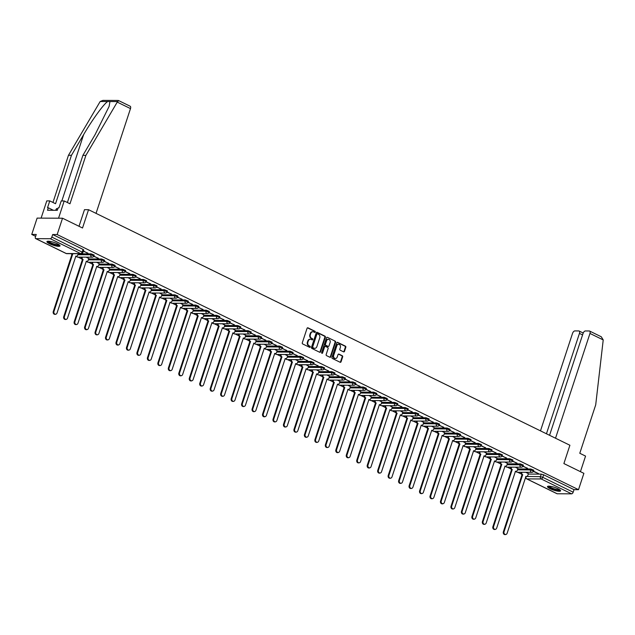 <?xml version="1.0" encoding="UTF-8"?>
<svg xmlns="http://www.w3.org/2000/svg" width="635" height="635" viewBox="0 0 635 635"><rect width="100%" height="100%" fill="white"/><g stroke="black" fill="none" stroke-linecap="round" stroke-linejoin="round"><path stroke-width="0.95" d="M315.262 332.049A0.611 0.5 90.3 0 0 314.984 331.264L307.983 327.835A0.865 0.706 90.3 0 0 307.062 328.319L302.292 342.821A0.865 0.706 90.3 0 0 302.689 343.948L309.69 347.369A0.611 0.5 90.3 0 0 310.055 346.242L309.15 345.805A2.778 2.27 90.3 0 1 307.888 342.194L308.292 340.987A2.778 2.27 90.3 0 1 310.412 339.241A2.778 2.27 90.3 0 1 311.245 339.439L312.15 339.884A0.611 0.5 90.3 0 0 312.523 338.757L311.618 338.312A2.778 2.27 90.3 0 1 310.356 334.701L310.753 333.494A2.778 2.27 90.3 0 1 312.872 331.748A2.778 2.27 90.3 0 1 313.706 331.946L314.611 332.391A0.611 0.5 90.3 0 0 315.262 332.049M314.531 332.351A0.611 0.5 90.3 0 0 314.476 331.256L307.475 327.835A0.865 0.706 90.3 0 0 307.467 327.835L307.983 327.835M309.61 347.337A0.611 0.5 90.3 0 0 309.547 346.242L309.15 345.805M312.071 339.844A0.611 0.5 90.3 0 0 312.015 338.749L311.618 338.312M57.444 243.784A6.898 1.46 -161.8 0 0 50.768 241.522A6.898 1.46 -161.8 0 0 46.934 241.617A6.898 1.46 -161.8 0 0 49.514 243.753A6.898 1.46 -161.8 0 0 56.197 246.015A6.898 1.46 -161.8 0 0 60.031 245.92A6.898 1.46 -161.8 0 0 57.444 243.784M557.99 488.736A6.898 1.46 -161.8 0 0 551.315 486.473A6.898 1.46 -161.8 0 0 547.481 486.561A6.898 1.46 -161.8 0 0 550.069 488.696A6.898 1.46 -161.8 0 0 556.744 490.958A6.898 1.46 -161.8 0 0 560.578 490.871A6.898 1.46 -161.8 0 0 557.99 488.736M343.559 351.838A0.865 0.706 90.3 0 0 344.487 351.353L345.821 347.289A0.865 0.706 90.3 0 0 345.424 346.162L337.653 342.352A0.865 0.706 90.3 0 0 336.733 342.837L331.962 357.338A0.865 0.706 90.3 0 0 332.359 358.465L340.13 362.267A0.865 0.706 90.3 0 0 341.051 361.783L342.67 356.87A0.865 0.706 90.3 0 0 342.273 355.743L338.947 354.116A0.865 0.706 90.3 0 0 338.026 354.6L337.225 357.037A2.318 1.897 90.3 0 1 335.455 358.497A2.318 1.897 90.3 0 1 333.7 355.314L336.844 345.765A2.318 1.897 90.3 0 1 338.614 344.305A2.318 1.897 90.3 0 1 340.36 347.496L339.844 349.083A0.865 0.706 90.3 0 0 340.233 350.21L343.559 351.838A0.865 0.706 90.3 0 0 343.979 351.353L345.313 347.281A0.865 0.706 90.3 0 0 344.916 346.154L337.145 342.352A0.865 0.706 90.3 0 0 337.137 342.352L337.653 342.352M50.276 238.712L35.885 238.649A1.77 0.945 -63.9 0 1 35.647 238.593A1.77 0.945 -63.9 0 1 35.409 236.998L36.251 234.458L31.75 234.434L37.116 218.107L62.532 218.218L82.526 228.005L88.543 209.701L569.905 445.254L563.888 463.558L583.882 473.345L578.509 489.672L57.166 234.553L52.665 234.529L51.832 237.077L82.883 252.492L83.725 249.952L83.058 249.404L82.225 251.944A1.77 0.945 -63.9 0 1 80.669 253.587L50.276 238.712A1.77 0.945 -63.9 0 0 51.832 237.077M62.532 218.218L57.166 234.553M325.342 337.264A0.865 0.706 90.3 0 0 324.945 336.137L317.175 332.335A0.865 0.706 90.3 0 0 316.254 332.819L311.483 347.313A0.865 0.706 90.3 0 0 311.88 348.44L319.651 352.25A0.865 0.706 90.3 0 0 320.572 351.766L325.342 337.264L324.834 337.264A0.865 0.706 90.3 0 0 324.437 336.137L316.667 332.327A0.865 0.706 90.3 0 0 316.659 332.327L317.175 332.335M327.414 337.344L335.185 341.146A0.865 0.706 90.3 0 1 335.582 342.273L330.811 356.775A0.865 0.706 90.3 0 1 329.89 357.259L326.565 355.632A0.865 0.706 90.3 0 1 326.168 354.505L328.104 348.623A0.865 0.706 90.3 0 0 327.708 347.496L325.501 346.416A0.865 0.706 90.3 0 0 324.58 346.901L322.564 353.02A0.611 0.5 90.3 0 1 321.643 352.568L326.493 337.828A0.865 0.706 90.3 0 1 327.414 337.344L335.185 341.146M528.264 474.067L541.258 474.123L540.425 476.663L542.782 477.329L573.175 492.196A1.77 0.945 116.1 0 1 571.619 493.839L557.236 493.776A1.77 0.945 116.1 0 1 556.998 493.72A1.77 0.945 116.1 0 1 556.816 493.562M31.75 234.434L35.631 236.339M76.224 256.207L76.295 256.238A1.77 1.77 0 0 0 77.819 257.127A1.77 1.445 -89.7 0 1 77.287 257A1.77 1.445 90.3 0 1 76.557 256.191M78.121 257.127L81.701 258.882M86.693 261.326L86.765 261.358A1.77 1.77 0 0 0 88.289 262.255A1.77 1.445 -89.7 0 1 87.757 262.128A1.77 1.445 90.3 0 1 87.019 261.318M88.59 262.255L92.17 264.001M99.06 267.375L102.632 269.129M109.522 272.494L113.101 274.249M119.991 277.622L123.571 279.368M130.461 282.742L134.033 284.496M140.922 287.861L144.502 289.616M151.392 292.989L154.972 294.735M161.861 298.109L165.441 299.863M172.331 303.228L175.903 304.983M182.793 308.356L186.373 310.102M193.262 313.476L196.842 315.222M203.732 318.595L207.304 320.35M214.193 323.723L217.773 325.469M224.663 328.843L228.243 330.589M235.133 333.962L238.712 335.717M243.705 338.161L243.769 338.193A1.77 1.77 0 0 0 245.3 339.082A1.77 1.445 -89.7 0 1 244.769 338.955A1.77 1.445 90.3 0 1 244.03 338.153M245.594 339.082L249.174 340.836M254.167 343.281L254.238 343.313A1.77 1.77 0 0 0 255.762 344.21A1.77 1.445 -89.7 0 1 255.23 344.083A1.77 1.445 90.3 0 1 254.5 343.273M256.064 344.21L259.644 345.956M266.533 349.329L270.113 351.084M277.003 354.449L280.575 356.203M287.464 359.577L291.044 361.323M297.934 364.696L301.514 366.451M308.404 369.816L311.983 371.57M318.865 374.944L322.445 376.69M329.335 380.063L332.915 381.818M339.804 385.183L343.384 386.937M350.274 390.311L353.846 392.057M360.736 395.43L364.315 397.185M371.205 400.55L374.785 402.304M381.675 405.678L385.247 407.424M392.136 410.797L395.716 412.552M402.606 415.917L406.186 417.671M411.178 420.116L411.242 420.148A1.77 1.77 0 0 0 412.774 421.037A1.77 1.445 -89.7 0 1 412.242 420.91A1.77 1.445 90.3 0 1 411.504 420.108M413.075 421.045L416.655 422.791M423.545 426.164L427.117 427.919M434.007 431.284L437.586 433.038M444.476 436.412L448.056 438.158M454.946 441.531L458.518 443.278M465.407 446.651L468.987 448.405M475.877 451.779L479.457 453.525M486.346 456.898L489.926 458.645M496.808 462.018L500.388 463.772M507.278 467.138L510.858 468.892M517.747 472.265L521.327 474.012M578.509 489.672L574.016 489.656L573.175 492.196M83.304 251.222L87.908 253.111M87.805 253.428L83.407 250.904M88.781 258.508L86.13 257.167M93.734 256.326L98.377 258.231M98.274 258.548L93.877 256.024M99.251 263.628L96.591 262.287M104.203 261.453L108.847 263.35M108.744 263.668L104.346 261.152M109.712 268.756L107.061 267.406M114.665 266.573L119.316 268.478M119.205 268.795L114.808 266.271M120.182 273.875L117.531 272.534M125.135 271.693L129.778 273.598M129.675 273.915L125.278 271.391M130.651 278.995L128 277.654M135.604 276.82L140.248 278.717M140.144 279.035L135.747 276.519M141.121 284.115L138.462 282.773M146.074 281.94L150.717 283.845M150.606 284.162L146.209 281.638M151.582 289.242L148.931 287.901M156.535 287.06L161.179 288.965M161.076 289.282L156.678 286.758M162.052 294.362L159.401 293.021M167.005 292.179L171.648 294.084M171.545 294.402L167.148 291.886M172.522 299.482L169.862 298.14M177.475 297.307L182.118 299.212M182.015 299.529L177.617 297.005M182.983 304.609L180.332 303.268M187.936 302.427L192.58 304.332M192.476 304.649L188.079 302.125M193.453 309.729L190.802 308.388M198.406 307.546L203.049 309.451M202.946 309.769L198.549 307.253M203.922 314.849L201.263 313.507M208.875 312.674L213.519 314.579M213.416 314.897L209.018 312.372M214.392 319.976L211.733 318.635M219.337 317.794L223.988 319.699M223.877 320.016L219.48 317.492M224.853 325.096L222.202 323.755M229.806 322.913L234.45 324.818M234.347 325.136L229.949 322.62M235.323 330.216L232.672 328.874M240.276 328.041L244.919 329.938M244.816 330.263L240.419 327.739M245.793 335.344L243.134 334.002M250.746 333.161L255.389 335.066M255.286 335.383L250.888 332.859M256.254 340.463L253.603 339.122M261.207 338.28L265.851 340.185M265.748 340.503L261.35 337.987M266.724 345.583L264.073 344.241M271.677 343.408L276.32 345.305M276.217 345.63L271.82 343.106M277.193 350.71L274.534 349.369M282.146 348.528L286.79 350.433M286.687 350.75L282.289 348.226M287.655 355.83L285.004 354.489M292.608 353.647L297.259 355.552M297.148 355.87L292.751 353.346M298.125 360.95L295.473 359.608M303.078 358.775L307.721 360.672M307.618 360.998L303.22 358.473M308.594 366.077L305.943 364.728M313.547 363.895L318.191 365.8M318.087 366.117L313.69 363.593M319.064 371.197L316.405 369.856M324.017 369.014L328.66 370.919M328.557 371.237L324.152 368.713M329.525 376.317L326.874 374.975M334.478 374.142L339.122 376.039M339.019 376.357L334.621 373.84M339.995 381.445L337.344 380.095M344.948 379.262L349.591 381.167M349.488 381.484L345.091 378.96M350.464 386.564L347.805 385.223M355.417 384.381L360.061 386.286M359.958 386.604L355.56 384.08M360.926 391.684L358.275 390.342M365.879 389.509L370.53 391.406M370.419 391.724L366.022 389.207M371.396 396.811L368.744 395.462M376.349 394.629L380.992 396.534M380.889 396.851L376.491 394.327M381.865 401.931L379.206 400.59M386.818 399.748L391.462 401.653M391.358 401.971L386.961 399.447M392.335 407.051L389.676 405.709M397.288 404.876L401.931 406.773M401.82 407.091L397.423 404.574M402.796 412.171L400.145 410.829M407.749 409.996L412.393 411.901M412.29 412.218L407.892 409.694M413.266 417.298L410.615 415.957M418.219 415.115L422.862 417.02M422.759 417.338L418.362 414.814M423.736 422.418L421.076 421.076M428.689 420.235L433.332 422.14M433.229 422.458L428.831 419.941M434.197 427.538L431.546 426.196M439.15 425.363L443.794 427.268M443.69 427.585L439.293 425.061M444.667 432.665L442.016 431.324M449.62 430.482L454.263 432.387M454.16 432.705L449.763 430.181M455.136 437.785L452.477 436.443M460.089 435.602L464.733 437.507M464.63 437.825L460.232 435.308M465.598 442.905L462.947 441.563M470.551 440.73L475.202 442.635M475.091 442.952L470.694 440.428M476.067 448.032L473.416 446.691M481.02 445.849L485.664 447.754M485.561 448.072L481.163 445.548M486.537 453.152L483.886 451.81M491.49 450.969L496.133 452.874M496.03 453.192L491.633 450.675M497.007 458.272L494.347 456.93M501.96 456.097L506.603 457.994M506.5 458.319L502.102 455.795M507.468 463.399L504.817 462.058M512.421 461.216L517.065 463.121M516.961 463.439L512.564 460.915M517.938 468.519L515.287 467.177M522.891 466.336L527.534 468.241M527.431 468.559L523.034 466.042M517.803 468.94L530.797 468.995L530.495 469.9L533.519 471.106L533.813 470.21L530.797 468.995M507.333 463.82L520.327 463.875L520.033 464.78L523.049 465.987L523.351 465.082L520.327 463.875M496.864 458.7L509.857 458.756L509.564 459.653L512.58 460.867L512.882 459.962L509.857 458.756M486.394 453.573L499.388 453.628L499.094 454.533L502.118 455.739L502.412 454.843L499.388 453.628M475.933 448.453L488.926 448.508L488.625 449.413L491.649 450.62L491.942 449.715L488.926 448.508M465.463 443.333L478.457 443.389L478.163 444.294L481.179 445.5L481.481 444.595L478.457 443.389M454.993 438.206L467.987 438.261L467.693 439.166L470.718 440.372L471.011 439.476L467.987 438.261M444.532 433.086L457.525 433.141L457.224 434.046L460.248 435.253L460.542 434.348L457.525 433.141M434.062 427.966L447.056 428.022L446.762 428.927L449.778 430.133L450.08 429.228L447.056 428.022M423.593 422.839L436.586 422.902L436.293 423.799L439.309 425.013L439.611 424.109L436.586 422.902M413.123 417.719L426.125 417.774L425.823 418.679L428.847 419.886L429.141 418.981L426.125 417.774M402.661 412.599L415.655 412.655L415.353 413.56L418.378 414.766L418.671 413.861L415.655 412.655M392.192 407.472L405.186 407.535L404.892 408.432L407.908 409.646L408.21 408.742L405.186 407.535M381.722 402.352L394.716 402.407L394.422 403.312L397.447 404.519L397.74 403.622L394.716 402.407M371.261 397.232L384.254 397.288L383.953 398.193L386.977 399.399L387.271 398.494L384.254 397.288M360.791 392.105L373.785 392.168L373.491 393.065L376.507 394.279L376.809 393.375L373.785 392.168M350.322 386.985L363.315 387.04L363.022 387.945L366.046 389.152L366.339 388.255L363.315 387.04M339.852 381.865L352.854 381.921L352.552 382.826L355.576 384.032L355.87 383.127L352.854 381.921M329.39 376.738L342.384 376.801L342.082 377.698L345.107 378.912L345.408 378.008L342.384 376.801M318.921 371.618L331.914 371.673L331.621 372.578L334.637 373.785L334.939 372.888L331.914 371.673M308.451 366.498L321.445 366.554L321.151 367.459L324.175 368.665L324.469 367.76L321.445 366.554M297.99 361.371L310.983 361.434L310.682 362.331L313.706 363.545L314 362.641L310.983 361.434M287.52 356.251L300.514 356.306L300.22 357.211L303.236 358.418L303.538 357.521L300.514 356.306M277.05 351.131L290.044 351.187L289.75 352.092L292.775 353.298L293.068 352.393L290.044 351.187M266.589 346.012L279.583 346.067L279.281 346.964L282.305 348.178L282.599 347.274L279.583 346.067M256.119 340.884L269.113 340.939L268.819 341.844L271.836 343.051L272.137 342.154L269.113 340.939M245.65 335.764L258.643 335.82L258.35 336.725L261.366 337.931L261.668 337.026L258.643 335.82M235.18 330.644L248.174 330.7L247.88 331.597L250.904 332.811L251.198 331.907L248.174 330.7M224.719 325.517L237.712 325.572L237.411 326.477L240.435 327.684L240.728 326.787L237.712 325.572M214.249 320.397L227.243 320.453L226.949 321.358L229.965 322.564L230.267 321.659L227.243 320.453M203.779 315.277L216.773 315.333L216.479 316.238L219.504 317.444L219.797 316.54L216.773 315.333M193.318 310.15L206.311 310.205L206.01 311.11L209.034 312.325L209.328 311.42L206.311 310.205M182.848 305.03L195.842 305.086L195.548 305.991L198.564 307.197L198.866 306.292L195.842 305.086M172.379 299.91L185.372 299.966L185.079 300.871L188.103 302.077L188.397 301.173L185.372 299.966M161.909 294.783L174.911 294.846L174.609 295.743L177.633 296.958L177.927 296.053L174.911 294.846M151.447 289.663L164.441 289.719L164.14 290.624L167.164 291.83L167.457 290.925L164.441 289.719M140.978 284.543L153.972 284.599L153.678 285.504L156.694 286.71L156.996 285.806L153.972 284.599M130.508 279.416L143.502 279.479L143.208 280.376L146.233 281.591L146.526 280.686L143.502 279.479M120.047 274.296L133.04 274.352L132.739 275.257L135.763 276.463L136.057 275.566L133.04 274.352M109.577 269.176L122.571 269.232L122.277 270.137L125.293 271.343L125.595 270.439L122.571 269.232M99.108 264.049L112.101 264.112L111.808 265.009L114.832 266.224L115.125 265.319L112.101 264.112M88.646 258.929L101.64 258.985L101.338 259.89L104.362 261.096L104.656 260.199L101.64 258.985M78.176 253.809L91.17 253.865L90.868 254.77L93.893 255.976L94.194 255.072L91.17 253.865M88.543 209.701L84.558 209.685M533.36 471.464L538.663 473.686L533.503 471.162M528.407 473.639L525.748 472.297M574.016 489.656L543.616 474.782L541.258 474.123M52.665 234.529L83.058 249.404M312.618 331.764A2.778 2.27 90.3 0 0 312.364 331.748A2.778 2.27 90.3 0 0 310.245 333.486L310.753 333.494M311.11 338.304A2.778 2.27 90.3 0 1 309.848 334.701L310.245 333.486M310.158 339.257A2.778 2.27 90.3 0 0 309.904 339.233A2.778 2.27 90.3 0 0 307.784 340.979L308.292 340.987M308.642 345.797A2.778 2.27 90.3 0 1 307.38 342.194L307.784 340.979M319.659 352.25A0.865 0.706 90.3 0 0 320.064 351.758L324.834 337.264M317.524 333.812A0.611 0.5 90.3 0 0 316.881 334.153L312.698 346.885A0.611 0.5 90.3 0 0 312.968 347.67L313.928 348.139A2.778 2.27 90.3 0 0 314.762 348.337A2.778 2.27 90.3 0 0 316.881 346.591L319.738 337.891A2.778 2.27 90.3 0 0 318.484 334.28L317.524 333.812M317.016 333.812A0.611 0.5 90.3 0 0 316.373 334.153L316.881 334.153M314.508 348.321A2.778 2.27 90.3 0 1 314.254 348.337A2.778 2.27 90.3 0 1 313.42 348.139L312.46 347.67A0.611 0.5 90.3 0 1 312.19 346.877L316.373 334.153M329.898 357.259A0.865 0.706 90.3 0 0 330.303 356.775L335.074 342.273A0.865 0.706 90.3 0 0 334.677 341.146M324.985 346.408A0.865 0.706 90.3 0 0 324.072 346.893L322.056 353.02L322.564 353.02M330.113 342.519A2.318 1.897 90.3 0 0 328.358 339.336A2.318 1.897 90.3 0 0 326.588 340.797L325.477 344.162A0.865 0.706 90.3 0 0 325.874 345.289L328.081 346.369A0.865 0.706 90.3 0 0 329.001 345.884L330.113 342.519M328.104 339.36A2.318 1.897 90.3 0 0 327.851 339.336A2.318 1.897 90.3 0 0 326.08 340.797L326.588 340.797M327.573 346.369L328.081 346.369A0.865 0.706 90.3 0 1 327.573 346.369L325.366 345.281A0.865 0.706 90.3 0 1 324.969 344.154L326.08 340.797M338.36 344.329A2.318 1.897 90.3 0 0 338.106 344.305A2.318 1.897 90.3 0 0 336.336 345.765L336.844 345.765M335.201 358.473A2.318 1.897 90.3 0 1 334.947 358.497A2.318 1.897 90.3 0 1 333.192 355.314L336.336 345.765M340.138 362.275A0.865 0.706 90.3 0 0 340.543 361.783L342.162 356.87A0.865 0.706 90.3 0 0 341.765 355.743L338.439 354.116A0.865 0.706 90.3 0 0 338.431 354.116M71.85 253.667A1.77 1.445 90.3 0 0 72.581 254.468L53.927 311.555A2.032 1.667 90.3 0 0 57.015 313.063L75.875 256.08A1.77 1.445 90.3 0 0 77.756 255.095L78.208 253.698M75.74 256.199A1.77 1.445 -89.7 0 1 75.716 256.199L76.406 256.207M55.467 314.341L54.8 314.341A2.032 1.667 -89.7 0 1 53.269 311.555L71.922 254.468A1.77 1.445 -89.7 0 1 71.191 253.667M72.025 254.516L72.684 254.516M82.296 257.151L82.248 257.294A1.77 1.445 90.3 0 0 83.05 259.588L64.397 316.674A2.032 1.667 90.3 0 0 67.485 318.191L86.336 261.199A1.77 1.445 90.3 0 0 88.217 260.215L88.797 258.469M86.868 261.326L86.209 261.326A1.77 1.445 -89.7 0 1 86.177 261.326M65.929 319.469L65.27 319.461A2.032 1.667 -89.7 0 1 63.738 316.674L82.391 259.588A1.77 1.445 -89.7 0 1 81.59 257.286L82.248 257.294M82.486 259.636L83.153 259.644M92.766 262.271L92.718 262.414A1.77 1.445 90.3 0 0 93.52 264.716L74.866 321.802A2.032 1.667 90.3 0 0 77.954 323.31L96.806 266.319A1.77 1.445 90.3 0 0 98.687 265.335L99.258 263.588M97.338 266.446L96.679 266.446A1.77 1.445 -89.7 0 1 96.647 266.446M76.398 324.588L75.74 324.588A2.032 1.667 -89.7 0 1 74.208 321.794L92.853 264.708A1.77 1.445 -89.7 0 1 92.051 262.414L92.718 262.414M92.956 264.755L93.615 264.763M67.389 202.525L82.899 155.353L95.075 134.66L109.109 106.41L109.95 101.544L100.171 101.505L102.862 100.401L118.364 100.465L130.127 106.204A2.651 1.421 116.1 0 1 130.493 108.593L117.245 102.108L118.602 100.655M82.899 155.353L85.9 155.369L69.977 203.787L64.206 200.962L58.547 218.202L41.108 218.123L46.776 200.89L49.776 200.898L47.506 207.796L48.324 207.796L47.514 210.264L57.325 210.304L58.134 207.843L58.944 207.843L61.214 200.954L64.206 200.962M117.245 102.108L85.9 155.369M100.171 101.505L68.469 155.289L71.461 155.305L55.547 203.724L49.776 200.898M68.469 155.289L52.959 202.462M107.736 101.536C104.124 103.457 92.138 119.912 83.645 134.612L71.461 155.305M96.044 213.368L130.493 108.593M79.018 226.282L84.487 209.653M53.404 210.288L48.324 207.796M555.522 438.221L589.971 333.446A2.651 1.421 -63.9 0 0 589.613 331.057A2.651 1.421 -63.9 0 0 589.256 330.978L585.399 330.962A2.651 1.421 -63.9 0 0 583.065 333.415L549.561 435.3M589.613 331.057L601.289 336.772L603.218 339.923L595.709 404.844L579.787 453.271L585.557 456.089L580.438 471.662M582.565 334.923L579.453 333.399A2.651 1.421 -63.9 0 0 579.096 331.01A2.651 1.421 -63.9 0 0 578.739 330.93L574.873 330.914A2.651 1.421 -63.9 0 0 572.54 333.367L540.488 430.863M579.453 333.399L546.449 433.776M59.372 244.935A5.969 1.262 18.2 0 1 58.229 245.324A5.969 1.262 18.2 0 1 51.618 243.697A5.969 1.262 18.2 0 1 48.046 241.213M48.609 241.221A5.524 1.167 -161.8 0 0 52.459 243.459A5.524 1.167 -161.8 0 0 58.023 244.753A5.524 1.167 -161.8 0 0 58.912 244.61M47.252 241.34A6.85 1.453 -161.8 0 0 52.11 244.094A6.85 1.453 -161.8 0 0 58.896 245.658A6.85 1.453 -161.8 0 0 59.936 245.507M57.817 208.796L56.65 208.542L55.523 210.296M56.078 210.296L56.65 208.542M559.927 489.879A5.969 1.262 18.2 0 1 558.776 490.276A5.969 1.262 18.2 0 1 552.164 488.64A5.969 1.262 18.2 0 1 548.592 486.156M549.156 486.164A5.524 1.167 -161.8 0 0 553.014 488.41A5.524 1.167 -161.8 0 0 558.578 489.704A5.524 1.167 -161.8 0 0 559.467 489.553M547.799 486.283A6.85 1.453 -161.8 0 0 552.656 489.037A6.85 1.453 -161.8 0 0 559.443 490.601A6.85 1.453 -161.8 0 0 560.483 490.45M103.227 267.391L103.18 267.533A1.77 1.445 90.3 0 0 103.981 269.835L85.336 326.922A2.032 1.667 90.3 0 0 88.416 328.43L107.275 271.447A1.77 1.445 90.3 0 0 109.157 270.462L109.728 268.716M107.807 271.574L107.14 271.566A1.77 1.445 -89.7 0 1 107.117 271.566M86.868 329.708L86.209 329.708A2.032 1.667 -89.7 0 1 84.669 326.922L103.322 269.835A1.77 1.445 -89.7 0 1 102.521 267.533L103.18 267.533M103.426 269.883L104.084 269.883M113.697 272.518L113.649 272.661A1.77 1.445 90.3 0 0 114.451 274.955L95.798 332.041A2.032 1.667 90.3 0 0 98.885 333.558L117.737 276.566A1.77 1.445 90.3 0 0 119.618 275.582L120.198 273.836M117.61 276.693A1.77 1.445 -89.7 0 1 117.586 276.685L118.269 276.693M97.338 334.835L96.671 334.828A2.032 1.667 -89.7 0 1 95.139 332.041L113.792 274.955A1.77 1.445 -89.7 0 1 112.99 272.653L113.649 272.661M113.895 275.003L114.554 275.003M124.166 277.638L124.119 277.781A1.77 1.445 90.3 0 0 124.92 280.083L106.267 337.169A2.032 1.667 90.3 0 0 109.355 338.677L128.207 281.686A1.77 1.445 90.3 0 0 130.088 280.702L130.659 278.955M128.738 281.813L128.079 281.813A1.77 1.445 -89.7 0 1 128.048 281.813M107.799 339.955L107.14 339.955A2.032 1.667 -89.7 0 1 105.608 337.161L124.262 280.075A1.77 1.445 -89.7 0 1 123.46 277.781L124.119 277.781M124.357 280.122L125.024 280.13M134.628 282.758L134.58 282.9A1.77 1.445 90.3 0 0 135.39 285.202L116.737 342.289A2.032 1.667 90.3 0 0 119.817 343.797L138.676 286.814A1.77 1.445 90.3 0 0 140.557 285.829L141.129 284.083M139.208 286.941L138.549 286.933A1.77 1.445 -89.7 0 1 138.517 286.933M118.269 345.075L117.61 345.075A2.032 1.667 -89.7 0 1 116.07 342.289L134.723 285.202A1.77 1.445 -89.7 0 1 133.921 282.9L134.58 282.9M134.826 285.25L135.485 285.25M145.097 287.885L145.05 288.028A1.77 1.445 90.3 0 0 145.852 290.322L127.198 347.409A2.032 1.667 90.3 0 0 130.286 348.925L149.138 291.933A1.77 1.445 90.3 0 0 151.027 290.949L151.598 289.203M149.669 292.06L149.011 292.052A1.77 1.445 -89.7 0 1 148.987 292.052M128.738 350.202L128.072 350.195A2.032 1.667 -89.7 0 1 126.54 347.409L145.193 290.322A1.77 1.445 -89.7 0 1 144.391 288.02L145.05 288.028M145.296 290.37L145.955 290.37M155.567 293.005L155.519 293.148A1.77 1.445 90.3 0 0 156.321 295.45L137.668 352.536A2.032 1.667 90.3 0 0 140.756 354.044L159.607 297.053A1.77 1.445 90.3 0 0 161.488 296.069L162.068 294.322M159.48 297.18A1.77 1.445 -89.7 0 1 159.448 297.18L160.139 297.18M139.2 355.322L138.541 355.322A2.032 1.667 -89.7 0 1 137.009 352.528L155.662 295.442A1.77 1.445 -89.7 0 1 154.861 293.148L155.519 293.148M155.758 295.489L156.424 295.497M166.037 298.125L165.989 298.267A1.77 1.445 90.3 0 0 166.791 300.569L148.138 357.656A2.032 1.667 90.3 0 0 151.225 359.164L170.077 302.181A1.77 1.445 90.3 0 0 171.958 301.196L172.53 299.45M170.609 302.308L169.95 302.3A1.77 1.445 -89.7 0 1 169.918 302.3M149.669 360.442L149.011 360.442A2.032 1.667 -89.7 0 1 147.479 357.656L166.124 300.569A1.77 1.445 -89.7 0 1 165.322 298.267L165.989 298.267M166.227 300.617L166.886 300.617M176.498 303.252L176.451 303.395A1.77 1.445 90.3 0 0 177.252 305.689L158.599 362.776A2.032 1.667 90.3 0 0 161.687 364.292L180.546 307.3A1.77 1.445 90.3 0 0 182.428 306.316L182.999 304.57M181.078 307.427L180.411 307.419A1.77 1.445 -89.7 0 1 180.388 307.419M160.139 365.57L159.48 365.562A2.032 1.667 -89.7 0 1 157.94 362.776L176.593 305.689A1.77 1.445 -89.7 0 1 175.792 303.387L176.451 303.395M176.697 305.737L177.355 305.737M186.968 308.372L186.92 308.515A1.77 1.445 90.3 0 0 187.722 310.817L169.069 367.903A2.032 1.667 90.3 0 0 172.156 369.411L191.008 312.42A1.77 1.445 90.3 0 0 192.889 311.436L193.469 309.69M191.54 312.547L190.881 312.547A1.77 1.445 -89.7 0 1 190.849 312.547M170.601 370.689L169.942 370.689A2.032 1.667 -89.7 0 1 168.41 367.895L187.063 310.809A1.77 1.445 -89.7 0 1 186.261 308.515L186.92 308.515M187.166 310.856L187.825 310.864M197.437 313.492L197.39 313.634A1.77 1.445 90.3 0 0 198.191 315.936L179.538 373.023A2.032 1.667 90.3 0 0 182.626 374.531L201.478 317.548A1.77 1.445 90.3 0 0 203.359 316.555L203.93 314.817M201.351 317.667A1.77 1.445 -89.7 0 1 201.319 317.667L202.009 317.667M181.07 375.809L180.411 375.809A2.032 1.667 -89.7 0 1 178.88 373.023L197.533 315.928A1.77 1.445 -89.7 0 1 196.723 313.634L197.39 313.634M197.628 315.984L198.287 315.984M207.899 318.619L207.851 318.762A1.77 1.445 90.3 0 0 208.661 321.056L190.008 378.142A2.032 1.667 90.3 0 0 193.088 379.659L211.947 322.667A1.77 1.445 90.3 0 0 213.828 321.683L214.4 319.937M212.479 322.794L211.812 322.786A1.77 1.445 -89.7 0 1 211.788 322.786M191.54 380.936L190.881 380.929A2.032 1.667 -89.7 0 1 189.341 378.142L207.994 321.056A1.77 1.445 -89.7 0 1 207.193 318.754L207.851 318.762M208.097 321.104L208.756 321.104M218.369 323.739L218.321 323.882A1.77 1.445 90.3 0 0 219.123 326.176L200.469 383.27A2.032 1.667 90.3 0 0 203.557 384.778L222.409 327.787A1.77 1.445 90.3 0 0 224.29 326.803L224.869 325.056M222.941 327.914L222.282 327.914A1.77 1.445 -89.7 0 1 222.258 327.914M202.009 386.056L201.343 386.048A2.032 1.667 -89.7 0 1 199.811 383.262L218.464 326.176A1.77 1.445 -89.7 0 1 217.662 323.882L218.321 323.882M218.567 326.223L219.226 326.231M228.838 328.859L228.79 329.001A1.77 1.445 90.3 0 0 229.592 331.303L210.939 388.39A2.032 1.667 90.3 0 0 214.027 389.898L232.878 332.907A1.77 1.445 90.3 0 0 234.759 331.922L235.331 330.184M233.41 333.034L232.751 333.034A1.77 1.445 -89.7 0 1 232.72 333.034M212.471 391.176L211.812 391.176A2.032 1.667 -89.7 0 1 210.28 388.39L228.933 331.295A1.77 1.445 -89.7 0 1 228.132 329.001L228.79 329.001M229.029 331.351L229.695 331.351M239.308 333.978L239.26 334.129A1.77 1.445 90.3 0 0 240.062 336.423L221.409 393.509A2.032 1.667 90.3 0 0 224.496 395.026L243.348 338.034A1.77 1.445 90.3 0 0 245.229 337.05L245.801 335.304M243.221 338.153A1.77 1.445 -89.7 0 1 243.189 338.153L243.88 338.161M222.941 396.296L222.282 396.296A2.032 1.667 -89.7 0 1 220.742 393.509L239.395 336.423A1.77 1.445 -89.7 0 1 238.593 334.121L239.26 334.129M239.498 336.471L240.157 336.471M249.769 339.106L249.722 339.249A1.77 1.445 90.3 0 0 250.523 341.543L231.87 398.637A2.032 1.667 90.3 0 0 234.958 400.145L253.817 343.154A1.77 1.445 90.3 0 0 255.699 342.17L256.27 340.423M254.349 343.281L253.683 343.281A1.77 1.445 -89.7 0 1 253.659 343.281M233.41 401.423L232.743 401.415A2.032 1.667 -89.7 0 1 231.211 398.629L249.865 341.543A1.77 1.445 -89.7 0 1 249.063 339.249L249.722 339.249M249.968 341.59L250.627 341.598M260.239 344.226L260.191 344.368A1.77 1.445 90.3 0 0 260.993 346.67L242.34 403.757A2.032 1.667 90.3 0 0 245.427 405.265L264.279 348.274A1.77 1.445 90.3 0 0 266.16 347.289L266.74 345.551M264.811 348.401L264.152 348.401A1.77 1.445 -89.7 0 1 264.12 348.401M243.872 406.543L243.213 406.543A2.032 1.667 -89.7 0 1 241.681 403.749L260.334 346.662A1.77 1.445 -89.7 0 1 259.532 344.368L260.191 344.368M260.429 346.718L261.096 346.718M270.708 349.345L270.661 349.496A1.77 1.445 90.3 0 0 271.462 351.79L252.809 408.876A2.032 1.667 90.3 0 0 255.897 410.385L274.749 353.401A1.77 1.445 90.3 0 0 276.63 352.417L277.201 350.671M275.28 353.528L274.622 353.52A1.77 1.445 -89.7 0 1 274.59 353.52M254.341 411.663L253.683 411.663A2.032 1.667 -89.7 0 1 252.151 408.876L270.804 351.79A1.77 1.445 -89.7 0 1 269.994 349.488L270.661 349.496M270.899 351.838L271.558 351.838M281.17 354.473L281.122 354.616A1.77 1.445 90.3 0 0 281.924 356.91L263.279 413.996A2.032 1.667 90.3 0 0 266.359 415.512L285.218 358.521A1.77 1.445 90.3 0 0 287.099 357.537L287.671 355.791M285.083 358.648A1.77 1.445 -89.7 0 1 285.059 358.648L285.75 358.648M264.811 416.79L264.152 416.782A2.032 1.667 -89.7 0 1 262.612 413.996L281.265 356.91A1.77 1.445 -89.7 0 1 280.464 354.608L281.122 354.616M281.368 356.957L282.027 356.965M291.64 359.593L291.592 359.735A1.77 1.445 90.3 0 0 292.394 362.037L273.741 419.124A2.032 1.667 90.3 0 0 276.828 420.632L295.68 363.641A1.77 1.445 90.3 0 0 297.561 362.656L298.14 360.918M296.212 363.768L295.553 363.768A1.77 1.445 -89.7 0 1 295.529 363.768M275.28 421.91L274.614 421.91A2.032 1.667 -89.7 0 1 273.082 419.116L291.735 362.029A1.77 1.445 -89.7 0 1 290.933 359.735L291.592 359.735M291.838 362.085L292.497 362.085M302.109 364.712L302.062 364.863A1.77 1.445 90.3 0 0 302.863 367.157L284.21 424.243A2.032 1.667 90.3 0 0 287.298 425.752L306.149 368.768A1.77 1.445 90.3 0 0 308.031 367.784L308.602 366.038M306.681 368.895L306.022 368.887A1.77 1.445 -89.7 0 1 305.991 368.887M285.742 427.03L285.083 427.03A2.032 1.667 -89.7 0 1 283.551 424.243L302.204 367.157A1.77 1.445 -89.7 0 1 301.403 364.855L302.062 364.863M302.3 367.205L302.966 367.205M312.571 369.84L312.531 369.983A1.77 1.445 90.3 0 0 313.333 372.277L294.68 429.363A2.032 1.667 90.3 0 0 297.767 430.879L316.619 373.888A1.77 1.445 90.3 0 0 318.5 372.904L319.072 371.157M317.151 374.015L316.492 374.015A1.77 1.445 -89.7 0 1 316.46 374.015M296.212 432.157L295.553 432.149A2.032 1.667 -89.7 0 1 294.013 429.363L312.666 372.277A1.77 1.445 -89.7 0 1 311.864 369.975L312.531 369.983M312.769 372.324L313.428 372.332M323.04 374.96L322.993 375.102A1.77 1.445 90.3 0 0 323.794 377.404L305.141 434.491A2.032 1.667 90.3 0 0 308.229 435.999L327.088 379.008A1.77 1.445 90.3 0 0 328.97 378.023L329.541 376.285M326.954 379.135A1.77 1.445 -89.7 0 1 326.93 379.135L327.62 379.135M306.681 437.277L306.014 437.277A2.032 1.667 -89.7 0 1 304.483 434.483L323.136 377.396A1.77 1.445 -89.7 0 1 322.334 375.102L322.993 375.102M323.239 377.452L323.898 377.452M333.51 380.079L333.462 380.222A1.77 1.445 90.3 0 0 334.264 382.524L315.611 439.611A2.032 1.667 90.3 0 0 318.699 441.119L337.55 384.135A1.77 1.445 90.3 0 0 339.431 383.151L340.011 381.405M338.082 384.262L337.423 384.254A1.77 1.445 -89.7 0 1 337.391 384.254M317.143 442.397L316.484 442.397A2.032 1.667 -89.7 0 1 314.952 439.611L333.605 382.524A1.77 1.445 -89.7 0 1 332.803 380.222L333.462 380.222M333.7 382.572L334.367 382.572M343.979 385.207L343.932 385.35A1.77 1.445 90.3 0 0 344.734 387.644L326.08 444.73A2.032 1.667 90.3 0 0 329.168 446.246L348.02 389.255A1.77 1.445 90.3 0 0 349.901 388.271L350.472 386.524M348.551 389.382L347.893 389.382A1.77 1.445 -89.7 0 1 347.861 389.382M327.612 447.524L326.954 447.516A2.032 1.667 -89.7 0 1 325.422 444.73L344.067 387.644A1.77 1.445 -89.7 0 1 343.265 385.342L343.932 385.35M344.17 387.691L344.829 387.699M354.441 390.327L354.394 390.469A1.77 1.445 90.3 0 0 355.195 392.771L336.55 449.858A2.032 1.667 90.3 0 0 339.63 451.366L358.489 394.375A1.77 1.445 90.3 0 0 360.37 393.39L360.942 391.644M358.354 394.502A1.77 1.445 -89.7 0 1 358.33 394.502L359.021 394.502M338.082 452.644L337.423 452.644A2.032 1.667 -89.7 0 1 335.883 449.85L354.536 392.763A1.77 1.445 -89.7 0 1 353.735 390.469L354.394 390.469M354.64 392.811L355.298 392.819M364.911 395.446L364.863 395.589A1.77 1.445 90.3 0 0 365.665 397.891L347.012 454.978A2.032 1.667 90.3 0 0 350.099 456.486L368.951 399.502A1.77 1.445 90.3 0 0 370.832 398.518L371.411 396.772M368.824 399.621A1.77 1.445 -89.7 0 1 368.8 399.621L369.483 399.629M348.551 457.764L347.885 457.764A2.032 1.667 -89.7 0 1 346.353 454.978L365.006 397.891A1.77 1.445 -89.7 0 1 364.204 395.589L364.863 395.589M365.109 397.939L365.768 397.939M375.38 400.574L375.333 400.717A1.77 1.445 90.3 0 0 376.134 403.011L357.481 460.097A2.032 1.667 90.3 0 0 360.569 461.613L379.42 404.622A1.77 1.445 90.3 0 0 381.302 403.638L381.873 401.891M379.952 404.749L379.293 404.749A1.77 1.445 -89.7 0 1 379.262 404.741M359.013 462.891L358.354 462.883A2.032 1.667 -89.7 0 1 356.822 460.097L375.476 403.011A1.77 1.445 -89.7 0 1 374.674 400.709L375.333 400.717M375.571 403.058L376.237 403.058M385.842 405.694L385.794 405.836A1.77 1.445 90.3 0 0 386.604 408.138L367.951 465.225A2.032 1.667 90.3 0 0 371.03 466.733L389.89 409.742A1.77 1.445 90.3 0 0 391.771 408.757L392.343 407.011M390.422 409.869L389.763 409.869A1.77 1.445 -89.7 0 1 389.731 409.869M369.483 468.011L368.824 468.011A2.032 1.667 -89.7 0 1 367.284 465.217L385.937 408.13A1.77 1.445 -89.7 0 1 385.135 405.836L385.794 405.836M386.04 408.178L386.699 408.186M396.311 410.813L396.264 410.956A1.77 1.445 90.3 0 0 397.065 413.258L378.412 470.344A2.032 1.667 90.3 0 0 381.5 471.853L400.352 414.869A1.77 1.445 90.3 0 0 402.241 413.885L402.812 412.139M400.225 414.988A1.77 1.445 -89.7 0 1 400.201 414.988L400.883 414.996M379.952 473.131L379.285 473.131A2.032 1.667 -89.7 0 1 377.754 470.344L396.407 413.258A1.77 1.445 -89.7 0 1 395.605 410.956L396.264 410.956M396.51 413.306L397.169 413.306M406.781 415.941L406.733 416.084A1.77 1.445 90.3 0 0 407.535 418.378L388.882 475.464A2.032 1.667 90.3 0 0 391.97 476.98L410.821 419.989A1.77 1.445 90.3 0 0 412.702 419.005L413.274 417.258M411.353 420.116L410.694 420.108A1.77 1.445 -89.7 0 1 410.662 420.108M390.414 478.258L389.755 478.25A2.032 1.667 -89.7 0 1 388.223 475.464L406.876 418.378A1.77 1.445 -89.7 0 1 406.075 416.076L406.733 416.084M406.971 418.425L407.638 418.425M417.251 421.061L417.203 421.203A1.77 1.445 90.3 0 0 418.005 423.505L399.351 480.592A2.032 1.667 90.3 0 0 402.439 482.1L421.291 425.109A1.77 1.445 90.3 0 0 423.172 424.124L423.743 422.378M421.823 425.236L421.164 425.236A1.77 1.445 -89.7 0 1 421.132 425.236M400.883 483.378L400.225 483.378A2.032 1.667 -89.7 0 1 398.693 480.584L417.338 423.497A1.77 1.445 -89.7 0 1 416.536 421.203L417.203 421.203M417.441 423.545L418.1 423.553M427.712 426.18L427.665 426.323A1.77 1.445 90.3 0 0 428.466 428.625L409.813 485.711A2.032 1.667 90.3 0 0 412.901 487.22L431.76 430.236A1.77 1.445 90.3 0 0 433.642 429.252L434.213 427.506M432.292 430.355L431.625 430.355A1.77 1.445 -89.7 0 1 431.602 430.355M411.353 488.498L410.694 488.498A2.032 1.667 -89.7 0 1 409.154 485.711L427.807 428.617A1.77 1.445 -89.7 0 1 427.006 426.323L427.665 426.323M427.911 428.673L428.569 428.673M438.182 431.308L438.134 431.451A1.77 1.445 90.3 0 0 438.936 433.745L420.283 490.831A2.032 1.667 90.3 0 0 423.37 492.347L442.222 435.356A1.77 1.445 90.3 0 0 444.103 434.372L444.683 432.625M442.095 435.475A1.77 1.445 -89.7 0 1 442.063 435.475L442.754 435.483M421.815 493.625L421.156 493.617A2.032 1.667 -89.7 0 1 419.624 490.831L438.277 433.745A1.77 1.445 -89.7 0 1 437.475 431.443L438.134 431.451M438.38 433.792L439.039 433.792M448.651 436.428L448.604 436.57A1.77 1.445 90.3 0 0 449.405 438.872L430.752 495.959A2.032 1.667 90.3 0 0 433.84 497.467L452.692 440.476A1.77 1.445 90.3 0 0 454.573 439.491L455.144 437.745M453.223 440.603L452.564 440.603A1.77 1.445 -89.7 0 1 452.533 440.603M432.284 498.745L431.625 498.745A2.032 1.667 -89.7 0 1 430.093 495.951L448.747 438.864A1.77 1.445 -89.7 0 1 447.937 436.57L448.604 436.57M448.842 438.912L449.501 438.92M459.113 441.547L459.065 441.69A1.77 1.445 90.3 0 0 459.875 443.992L441.222 501.078A2.032 1.667 90.3 0 0 444.302 502.587L463.161 445.603A1.77 1.445 90.3 0 0 465.042 444.611L465.614 442.873M463.693 445.722L463.026 445.722A1.77 1.445 -89.7 0 1 463.002 445.722M442.754 503.865L442.095 503.865A2.032 1.667 -89.7 0 1 440.555 501.078L459.208 443.984A1.77 1.445 -89.7 0 1 458.406 441.69L459.065 441.69M459.311 444.04L459.97 444.04M469.582 446.667L469.535 446.818A1.77 1.445 90.3 0 0 470.337 449.112L451.683 506.198A2.032 1.667 90.3 0 0 454.771 507.714L473.623 450.723A1.77 1.445 90.3 0 0 475.504 449.739L476.083 447.992M474.154 450.85L473.496 450.842A1.77 1.445 -89.7 0 1 473.472 450.842M453.223 508.992L452.557 508.984A2.032 1.667 -89.7 0 1 451.025 506.198L469.678 449.112A1.77 1.445 -89.7 0 1 468.876 446.81L469.535 446.818M469.781 449.159L470.44 449.159M480.052 451.795L480.004 451.937A1.77 1.445 90.3 0 0 480.806 454.231L462.153 511.326A2.032 1.667 90.3 0 0 465.241 512.834L484.092 455.843A1.77 1.445 90.3 0 0 485.973 454.858L486.545 453.112M483.965 455.97A1.77 1.445 -89.7 0 1 483.933 455.97L484.624 455.97M463.685 514.112L463.026 514.104A2.032 1.667 -89.7 0 1 461.494 511.318L480.147 454.231A1.77 1.445 -89.7 0 1 479.346 451.937L480.004 451.937M480.243 454.279L480.909 454.287M490.522 456.914L490.474 457.057A1.77 1.445 90.3 0 0 491.276 459.359L472.623 516.445A2.032 1.667 90.3 0 0 475.71 517.954L494.562 460.962A1.77 1.445 90.3 0 0 496.443 459.978L497.014 458.24M495.094 461.089L494.435 461.089A1.77 1.445 -89.7 0 1 494.403 461.089M474.154 519.232L473.496 519.232A2.032 1.667 -89.7 0 1 471.956 516.445L490.609 459.351A1.77 1.445 -89.7 0 1 489.807 457.057L490.474 457.057M490.712 459.407L491.371 459.407M500.983 462.034L500.936 462.185A1.77 1.445 90.3 0 0 501.737 464.479L483.084 521.565A2.032 1.667 90.3 0 0 486.172 523.073L505.031 466.09A1.77 1.445 90.3 0 0 506.913 465.106L507.484 463.359M505.563 466.217L504.896 466.209A1.77 1.445 -89.7 0 1 504.873 466.209M484.624 524.351L483.957 524.351A2.032 1.667 -89.7 0 1 482.425 521.565L501.078 464.479A1.77 1.445 -89.7 0 1 500.277 462.177L500.936 462.185M501.182 464.526L501.84 464.526M511.453 467.162L511.405 467.304A1.77 1.445 90.3 0 0 512.207 469.598L493.554 526.693A2.032 1.667 90.3 0 0 496.641 528.201L515.493 471.21A1.77 1.445 90.3 0 0 517.374 470.225L517.954 468.479M516.025 471.337L515.366 471.337A1.77 1.445 -89.7 0 1 515.334 471.337M495.086 529.479L494.427 529.471A2.032 1.667 -89.7 0 1 492.895 526.685L511.548 469.598A1.77 1.445 -89.7 0 1 510.746 467.304L511.405 467.304M511.643 469.646L512.31 469.654M521.922 472.281L521.875 472.424A1.77 1.445 90.3 0 0 522.676 474.726L504.023 531.812A2.032 1.667 90.3 0 0 507.111 533.321L525.963 476.329A1.77 1.445 90.3 0 0 527.844 475.345L528.415 473.607M525.836 476.456A1.77 1.445 -89.7 0 1 525.804 476.456L526.494 476.456M505.555 534.599L504.896 534.599A2.032 1.667 -89.7 0 1 503.364 531.805L522.018 474.718A1.77 1.445 -89.7 0 1 521.208 472.424L521.875 472.424M522.113 474.774L522.772 474.774M314.476 331.256L314.984 331.264M309.547 346.242L310.055 346.242M312.015 338.749L312.523 338.757M526.09 476.456L540.425 476.663A1.77 1.445 -89.7 0 0 541.226 478.965L526.844 478.901L557.236 493.776M571.619 493.839L541.226 478.965A1.77 0.945 -63.9 0 0 542.782 477.329L543.616 474.782M35.885 238.649L66.286 253.524L80.669 253.587A1.77 1.445 90.3 0 0 81.201 253.714A1.77 1.77 0 0 0 82.883 252.492M517.501 469.844L530.495 469.9A1.77 1.445 -89.7 0 0 531.828 472.329A1.77 1.77 0 0 0 533.519 471.106M507.032 464.725L520.033 464.78A1.77 1.445 -89.7 0 0 521.367 467.201A1.77 1.77 0 0 0 523.049 465.987M496.57 459.597L509.564 459.653A1.77 1.445 -89.7 0 0 510.897 462.082A1.77 1.77 0 0 0 512.58 460.867M486.1 454.477L499.094 454.533A1.77 1.445 -89.7 0 0 500.428 456.962A1.77 1.77 0 0 0 502.118 455.739M475.631 449.358L488.625 449.413A1.77 1.445 -89.7 0 0 489.958 451.834A1.77 1.77 0 0 0 491.649 450.62M465.169 444.23L478.163 444.294A1.77 1.445 -89.7 0 0 479.496 446.715A1.77 1.77 0 0 0 481.179 445.5M454.7 439.11L467.693 439.166A1.77 1.445 -89.7 0 0 469.027 441.595A1.77 1.77 0 0 0 470.718 440.372M444.23 433.991L457.224 434.046A1.77 1.445 -89.7 0 0 458.557 436.467A1.77 1.77 0 0 0 460.248 435.253M433.761 428.863L446.762 428.927A1.77 1.445 -89.7 0 0 448.096 431.348A1.77 1.77 0 0 0 449.778 430.133M423.299 423.743L436.293 423.799A1.77 1.445 -89.7 0 0 437.626 426.228A1.77 1.77 0 0 0 439.309 425.013M412.829 418.624L425.823 418.679A1.77 1.445 -89.7 0 0 427.157 421.1A1.77 1.77 0 0 0 428.847 419.886M402.36 413.496L415.353 413.56A1.77 1.445 -89.7 0 0 416.695 415.981A1.77 1.77 0 0 0 418.378 414.766M391.898 408.376L404.892 408.432A1.77 1.445 -89.7 0 0 406.225 410.861A1.77 1.77 0 0 0 407.908 409.646M381.429 403.257L394.422 403.312A1.77 1.445 -89.7 0 0 395.756 405.733A1.77 1.77 0 0 0 397.447 404.519M370.959 398.129L383.953 398.193A1.77 1.445 -89.7 0 0 385.286 400.614A1.77 1.77 0 0 0 386.977 399.399M360.497 393.009L373.491 393.065A1.77 1.445 -89.7 0 0 374.825 395.494A1.77 1.77 0 0 0 376.507 394.279M350.028 387.89L363.022 387.945A1.77 1.445 -89.7 0 0 364.355 390.366A1.77 1.77 0 0 0 366.046 389.152M339.558 382.762L352.552 382.826A1.77 1.445 -89.7 0 0 353.885 385.247A1.77 1.77 0 0 0 355.576 384.032M329.089 377.642L342.082 377.698A1.77 1.445 -89.7 0 0 343.424 380.127A1.77 1.77 0 0 0 345.107 378.912M318.627 372.523L331.621 372.578A1.77 1.445 -89.7 0 0 332.954 374.999A1.77 1.77 0 0 0 334.637 373.785M308.158 367.403L321.151 367.459A1.77 1.445 -89.7 0 0 322.485 369.88A1.77 1.77 0 0 0 324.175 368.665M297.688 362.275L310.682 362.331A1.77 1.445 -89.7 0 0 312.015 364.76A1.77 1.77 0 0 0 313.706 363.545M287.226 357.156L300.22 357.211A1.77 1.445 -89.7 0 0 301.554 359.64A1.77 1.77 0 0 0 303.236 358.418M276.757 352.036L289.75 352.092A1.77 1.445 -89.7 0 0 291.084 354.513A1.77 1.77 0 0 0 292.775 353.298M266.287 346.908L279.281 346.964A1.77 1.445 -89.7 0 0 280.614 349.393A1.77 1.77 0 0 0 282.305 348.178M255.818 341.789L268.819 341.844A1.77 1.445 -89.7 0 0 270.153 344.273A1.77 1.77 0 0 0 271.836 343.051M245.356 336.669L258.35 336.725A1.77 1.445 -89.7 0 0 259.683 339.146A1.77 1.77 0 0 0 261.366 337.931M234.887 331.541L247.88 331.597A1.77 1.445 -89.7 0 0 249.214 334.026A1.77 1.77 0 0 0 250.904 332.811M224.417 326.422L237.411 326.477A1.77 1.445 -89.7 0 0 238.744 328.906A1.77 1.77 0 0 0 240.435 327.684M213.955 321.302L226.949 321.358A1.77 1.445 -89.7 0 0 228.282 323.779A1.77 1.77 0 0 0 229.965 322.564M203.486 316.174L216.479 316.238A1.77 1.445 -89.7 0 0 217.813 318.659A1.77 1.77 0 0 0 219.504 317.444M193.016 311.055L206.01 311.11A1.77 1.445 -89.7 0 0 207.343 313.539A1.77 1.77 0 0 0 209.034 312.325M182.547 305.935L195.548 305.991A1.77 1.445 -89.7 0 0 196.882 308.412A1.77 1.77 0 0 0 198.564 307.197M172.085 300.807L185.079 300.871A1.77 1.445 -89.7 0 0 186.412 303.292A1.77 1.77 0 0 0 188.103 302.077M161.615 295.688L174.609 295.743A1.77 1.445 -89.7 0 0 175.943 298.172A1.77 1.77 0 0 0 177.633 296.958M151.146 290.568L164.14 290.624A1.77 1.445 -89.7 0 0 165.481 293.045A1.77 1.77 0 0 0 167.164 291.83M140.684 285.44L153.678 285.504A1.77 1.445 -89.7 0 0 155.011 287.925A1.77 1.77 0 0 0 156.694 286.71M130.215 280.321L143.208 280.376A1.77 1.445 -89.7 0 0 144.542 282.805A1.77 1.77 0 0 0 146.233 281.591M119.745 275.201L132.739 275.257A1.77 1.445 -89.7 0 0 134.072 277.678A1.77 1.77 0 0 0 135.763 276.463M109.284 270.073L122.277 270.137A1.77 1.445 -89.7 0 0 123.611 272.558A1.77 1.77 0 0 0 125.293 271.343M98.814 264.954L111.808 265.009A1.77 1.445 -89.7 0 0 113.141 267.438A1.77 1.77 0 0 0 114.832 266.224M88.344 259.834L101.338 259.89A1.77 1.445 -89.7 0 0 102.672 262.311A1.77 1.77 0 0 0 104.362 261.096M77.875 254.714L90.868 254.77A1.77 1.445 -89.7 0 0 92.21 257.191A1.77 1.77 0 0 0 93.893 255.976M113.141 267.438L98.758 267.375A1.77 1.445 -89.7 0 1 98.227 267.248A1.77 1.445 90.3 0 1 97.488 266.438M123.611 272.558L109.228 272.494A1.77 1.445 -89.7 0 1 108.696 272.367A1.77 1.445 90.3 0 1 107.958 271.558M134.072 277.678L119.69 277.614A1.77 1.445 -89.7 0 1 119.158 277.495A1.77 1.445 90.3 0 1 118.42 276.685M144.542 282.805L130.159 282.742A1.77 1.445 -89.7 0 1 129.627 282.615A1.77 1.445 90.3 0 1 128.889 281.805M155.011 287.925L140.629 287.861A1.77 1.445 -89.7 0 1 140.097 287.734A1.77 1.445 90.3 0 1 139.359 286.925M165.481 293.045L151.09 292.981A1.77 1.445 -89.7 0 1 150.559 292.854A1.77 1.445 90.3 0 1 149.828 292.052M175.943 298.172L161.56 298.109A1.77 1.445 -89.7 0 1 161.028 297.982A1.77 1.445 90.3 0 1 160.29 297.172M186.412 303.292L172.029 303.228A1.77 1.445 -89.7 0 1 171.498 303.101A1.77 1.445 90.3 0 1 170.759 302.292M196.882 308.412L182.499 308.348A1.77 1.445 -89.7 0 1 181.959 308.221A1.77 1.445 90.3 0 1 181.229 307.419M207.343 313.539L192.961 313.476A1.77 1.445 -89.7 0 1 192.429 313.349A1.77 1.445 90.3 0 1 191.691 312.539M217.813 318.659L203.43 318.595A1.77 1.445 -89.7 0 1 202.898 318.468A1.77 1.445 90.3 0 1 202.16 317.659M228.282 323.779L213.9 323.715A1.77 1.445 -89.7 0 1 213.368 323.588A1.77 1.445 90.3 0 1 212.63 322.786M238.744 328.906L224.361 328.843A1.77 1.445 -89.7 0 1 223.83 328.716A1.77 1.445 90.3 0 1 223.091 327.906M249.214 334.026L234.831 333.962A1.77 1.445 -89.7 0 1 234.299 333.835A1.77 1.445 90.3 0 1 233.561 333.026M280.614 349.393L266.232 349.329A1.77 1.445 -89.7 0 1 265.7 349.202A1.77 1.445 90.3 0 1 264.962 348.393M291.084 354.513L276.701 354.449A1.77 1.445 -89.7 0 1 276.169 354.322A1.77 1.445 90.3 0 1 275.431 353.52M301.554 359.64L287.171 359.577A1.77 1.445 -89.7 0 1 286.639 359.45A1.77 1.445 90.3 0 1 285.901 358.64M312.015 364.76L297.632 364.696A1.77 1.445 -89.7 0 1 297.101 364.569A1.77 1.445 90.3 0 1 296.362 363.76M322.485 369.88L308.102 369.816A1.77 1.445 -89.7 0 1 307.57 369.689A1.77 1.445 90.3 0 1 306.832 368.887M332.954 374.999L318.572 374.944A1.77 1.445 -89.7 0 1 318.04 374.817A1.77 1.445 90.3 0 1 317.302 374.007M343.424 380.127L329.033 380.063A1.77 1.445 -89.7 0 1 328.501 379.936A1.77 1.445 90.3 0 1 327.771 379.127M353.885 385.247L339.503 385.183A1.77 1.445 -89.7 0 1 338.971 385.056A1.77 1.445 90.3 0 1 338.233 384.246M364.355 390.366L349.972 390.311A1.77 1.445 -89.7 0 1 349.44 390.184A1.77 1.445 90.3 0 1 348.702 389.374M374.825 395.494L360.442 395.43A1.77 1.445 -89.7 0 1 359.91 395.303A1.77 1.445 90.3 0 1 359.172 394.494M385.286 400.614L370.903 400.55A1.77 1.445 -89.7 0 1 370.372 400.423A1.77 1.445 90.3 0 1 369.633 399.613M395.756 405.733L381.373 405.67A1.77 1.445 -89.7 0 1 380.841 405.551A1.77 1.445 90.3 0 1 380.103 404.741M406.225 410.861L391.843 410.797A1.77 1.445 -89.7 0 1 391.311 410.67A1.77 1.445 90.3 0 1 390.573 409.861M416.695 415.981L402.304 415.917A1.77 1.445 -89.7 0 1 401.772 415.79A1.77 1.445 90.3 0 1 401.034 414.98M437.626 426.228L423.243 426.164A1.77 1.445 -89.7 0 1 422.712 426.037A1.77 1.445 90.3 0 1 421.973 425.228M448.096 431.348L433.705 431.284A1.77 1.445 -89.7 0 1 433.173 431.157A1.77 1.445 90.3 0 1 432.443 430.347M458.557 436.467L444.175 436.404A1.77 1.445 -89.7 0 1 443.643 436.277A1.77 1.445 90.3 0 1 442.905 435.475M469.027 441.595L454.644 441.531A1.77 1.445 -89.7 0 1 454.112 441.404A1.77 1.445 90.3 0 1 453.374 440.595M479.496 446.715L465.114 446.651A1.77 1.445 -89.7 0 1 464.582 446.524A1.77 1.445 90.3 0 1 463.844 445.714M489.958 451.834L475.575 451.771A1.77 1.445 -89.7 0 1 475.043 451.644A1.77 1.445 90.3 0 1 474.305 450.842M500.428 456.962L486.045 456.898A1.77 1.445 -89.7 0 1 485.513 456.771A1.77 1.445 90.3 0 1 484.775 455.962M510.897 462.082L496.514 462.018A1.77 1.445 -89.7 0 1 495.983 461.891A1.77 1.445 90.3 0 1 495.244 461.081M521.367 467.201L506.976 467.138A1.77 1.445 -89.7 0 1 506.444 467.011A1.77 1.445 90.3 0 1 505.714 466.209M531.828 472.329L517.446 472.265A1.77 1.445 -89.7 0 1 516.914 472.138A1.77 1.445 90.3 0 1 516.176 471.329M525.74 476.663L526.042 476.599A1.77 1.445 -89.7 0 0 526.844 478.901A1.77 0.945 116.1 0 1 526.606 478.846L556.998 493.72M35.647 238.593L66.048 253.468A1.77 1.77 0 0 0 66.818 253.651A1.77 1.445 90.3 0 1 66.286 253.524A1.77 0.945 116.1 0 1 66.048 253.468A1.77 0.945 116.1 0 1 65.857 253.317M309.848 334.701L310.356 334.701M307.38 342.194L307.888 342.194M320.064 351.758L320.572 351.766M324.437 336.137L324.945 336.137M312.19 346.877L312.698 346.885M312.46 347.67L312.968 347.67M313.42 348.139L313.928 348.139M335.074 342.273L335.582 342.273M330.303 356.775L330.811 356.775M324.072 346.893L324.58 346.901M324.969 344.154L325.477 344.162M325.366 345.281L325.874 345.289M333.192 355.314L333.7 355.314M338.439 354.116L338.947 354.116M341.765 355.743L342.273 355.743M342.162 356.87L342.67 356.87M340.543 361.783L341.051 361.783M344.916 346.154L345.424 346.162M345.313 347.281L345.821 347.289M343.979 351.353L344.487 351.353M71.922 254.468L72.581 254.468M53.269 311.555L53.927 311.555M82.391 259.588L83.05 259.588M63.738 316.674L64.397 316.674M92.853 264.708L93.52 264.716M74.208 321.794L74.866 321.802M117.515 101.576L109.95 101.544M61.833 200.954L83.645 134.612M603.218 339.923L589.971 333.446M103.322 269.835L103.981 269.835M84.669 326.922L85.336 326.922M113.792 274.955L114.451 274.955M95.139 332.041L95.798 332.041M124.262 280.075L124.92 280.083M105.608 337.161L106.267 337.169M134.723 285.202L135.39 285.202M116.07 342.289L116.737 342.289M145.193 290.322L145.852 290.322M126.54 347.409L127.198 347.409M155.662 295.442L156.321 295.45M137.009 352.528L137.668 352.536M166.124 300.569L166.791 300.569M147.479 357.656L148.138 357.656M176.593 305.689L177.252 305.689M157.94 362.776L158.599 362.776M187.063 310.809L187.722 310.817M168.41 367.895L169.069 367.903M197.533 315.928L198.191 315.936M178.88 373.023L179.538 373.023M207.994 321.056L208.661 321.056M189.341 378.142L190.008 378.142M218.464 326.176L219.123 326.176M199.811 383.262L200.469 383.27M228.933 331.295L229.592 331.303M210.28 388.39L210.939 388.39M239.395 336.423L240.062 336.423M220.742 393.509L221.409 393.509M249.865 341.543L250.523 341.543M231.211 398.629L231.87 398.637M260.334 346.662L260.993 346.67M241.681 403.749L242.34 403.757M270.804 351.79L271.462 351.79M252.151 408.876L252.809 408.876M281.265 356.91L281.924 356.91M262.612 413.996L263.279 413.996M291.735 362.029L292.394 362.037M273.082 419.116L273.741 419.124M302.204 367.157L302.863 367.157M283.551 424.243L284.21 424.243M312.666 372.277L313.333 372.277M294.013 429.363L294.68 429.363M323.136 377.396L323.794 377.404M304.483 434.483L305.141 434.491M333.605 382.524L334.264 382.524M314.952 439.611L315.611 439.611M344.067 387.644L344.734 387.644M325.422 444.73L326.08 444.73M354.536 392.763L355.195 392.771M335.883 449.85L336.55 449.858M365.006 397.891L365.665 397.891M346.353 454.978L347.012 454.978M375.476 403.011L376.134 403.011M356.822 460.097L357.481 460.097M385.937 408.13L386.604 408.138M367.284 465.217L367.951 465.225M396.407 413.258L397.065 413.258M377.754 470.344L378.412 470.344M406.876 418.378L407.535 418.378M388.223 475.464L388.882 475.464M417.338 423.497L418.005 423.505M398.693 480.584L399.351 480.592M427.807 428.617L428.466 428.625M409.154 485.711L409.813 485.711M438.277 433.745L438.936 433.745M419.624 490.831L420.283 490.831M448.747 438.864L449.405 438.872M430.093 495.951L430.752 495.959M459.208 443.984L459.875 443.992M440.555 501.078L441.222 501.078M469.678 449.112L470.337 449.112M451.025 506.198L451.683 506.198M480.147 454.231L480.806 454.231M461.494 511.318L462.153 511.326M490.609 459.351L491.276 459.359M471.956 516.445L472.623 516.445M501.078 464.479L501.737 464.479M482.425 521.565L483.084 521.565M511.548 469.598L512.207 469.598M492.895 526.685L493.554 526.693M522.018 474.718L522.676 474.726M503.364 531.805L504.023 531.812M92.21 257.191L77.819 257.127M102.672 262.311L88.289 262.255M97.211 266.446A1.77 1.77 0 0 0 98.758 267.375M107.68 271.574A1.77 1.77 0 0 0 109.228 272.494M118.142 276.693A1.77 1.77 0 0 0 119.69 277.614M128.611 281.813A1.77 1.77 0 0 0 130.159 282.742M139.081 286.933A1.77 1.77 0 0 0 140.629 287.861M149.55 292.06A1.77 1.77 0 0 0 151.09 292.981M160.012 297.18A1.77 1.77 0 0 0 161.56 298.109M170.482 302.3A1.77 1.77 0 0 0 172.029 303.228M180.951 307.427A1.77 1.77 0 0 0 182.499 308.348M191.413 312.547A1.77 1.77 0 0 0 192.961 313.476M201.882 317.667A1.77 1.77 0 0 0 203.43 318.595M212.352 322.794A1.77 1.77 0 0 0 213.9 323.715M222.814 327.914A1.77 1.77 0 0 0 224.361 328.843M233.283 333.034A1.77 1.77 0 0 0 234.831 333.962M259.683 339.146L245.3 339.082M270.153 344.273L255.762 344.21M264.684 348.401A1.77 1.77 0 0 0 266.232 349.329M275.153 353.528A1.77 1.77 0 0 0 276.701 354.449M285.623 358.648A1.77 1.77 0 0 0 287.171 359.577M296.085 363.768A1.77 1.77 0 0 0 297.632 364.696M306.554 368.895A1.77 1.77 0 0 0 308.102 369.816M317.024 374.015A1.77 1.77 0 0 0 318.572 374.944M327.493 379.135A1.77 1.77 0 0 0 329.033 380.063M337.955 384.262A1.77 1.77 0 0 0 339.503 385.183M348.424 389.382A1.77 1.77 0 0 0 349.972 390.311M358.894 394.502A1.77 1.77 0 0 0 360.442 395.43M369.356 399.629A1.77 1.77 0 0 0 370.903 400.55M379.825 404.749A1.77 1.77 0 0 0 381.373 405.67M390.295 409.869A1.77 1.77 0 0 0 391.843 410.797M400.764 414.988A1.77 1.77 0 0 0 402.304 415.917M427.157 421.1L412.774 421.037M421.696 425.236A1.77 1.77 0 0 0 423.243 426.164M432.165 430.355A1.77 1.77 0 0 0 433.705 431.284M442.627 435.483A1.77 1.77 0 0 0 444.175 436.404M453.096 440.603A1.77 1.77 0 0 0 454.644 441.531M463.566 445.722A1.77 1.77 0 0 0 465.114 446.651M474.028 450.85A1.77 1.77 0 0 0 475.575 451.771M484.497 455.97A1.77 1.77 0 0 0 486.045 456.898M494.967 461.089A1.77 1.77 0 0 0 496.514 462.018M505.436 466.217A1.77 1.77 0 0 0 506.976 467.138M515.898 471.337A1.77 1.77 0 0 0 517.446 472.265M525.637 476.956A1.77 1.77 0 0 0 526.606 478.846M66.818 253.651L81.201 253.714M312.364 331.748L312.872 331.748M309.904 339.233L310.412 339.241M316.833 333.772L317.341 333.772M314.254 348.337L314.762 348.337M324.731 346.353L325.239 346.353M327.851 339.336L328.358 339.336M327.835 346.424L328.343 346.432M338.106 344.305L338.614 344.305M334.947 358.497L335.455 358.497M579.096 331.01L583.208 333.026"/></g></svg>
